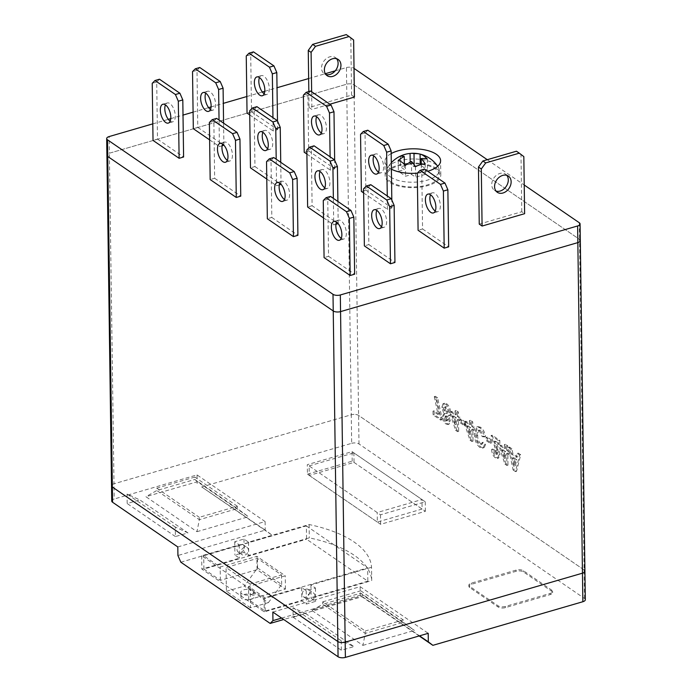 <?xml version="1.0" encoding="UTF-8"?>
<svg xmlns="http://www.w3.org/2000/svg" width="692" height="692" viewBox="0 0 692 692"><rect width="100%" height="100%" fill="white"/><g stroke="black" fill="none" stroke-linecap="round" stroke-linejoin="round"><path stroke-width="0.52" stroke-dasharray="3.46 2.59" d="M309.108 465.906L353.88 452.888L421.964 499.529L377.192 512.547L309.108 465.906L309.246 475.421L354.019 462.403L353.88 452.888M354.019 462.403L422.094 509.044L421.964 499.529M422.094 509.044L377.322 522.062L377.192 512.547M377.322 522.062L309.246 475.421M170.18 121.186A9.809 4.662 -106.2 0 0 172.792 121.801A9.809 4.662 -106.2 0 0 175.301 115.979A9.809 4.662 -106.2 0 0 172.567 106.551A9.809 4.662 -106.2 0 0 167.308 102.961A9.809 4.662 -106.2 0 0 165.44 104.873M159.471 79.225L156.703 82.037L157.499 139.109L153.027 140.415M157.499 139.109L183.596 156.998M156.703 82.037L152.223 83.334M210.48 109.466A9.809 4.662 -106.2 0 0 213.084 110.08A9.809 4.662 -106.2 0 0 215.593 104.258A9.809 4.662 -106.2 0 0 212.859 94.83A9.809 4.662 -106.2 0 0 207.609 91.249A9.809 4.662 -106.2 0 0 205.732 93.16M222.097 145.796L219.416 146.574L219.044 120.036M223.888 145.19L223.585 123.15M209.624 139.87L219.416 146.574M199.772 67.505L196.995 70.316L197.791 127.397L193.319 128.695M197.791 127.397L223.888 145.277M196.995 70.316L192.523 71.622M264.206 93.844A9.809 4.662 -106.2 0 0 266.809 94.458A9.809 4.662 -106.2 0 0 269.318 88.637A9.809 4.662 -106.2 0 0 266.584 79.208A9.809 4.662 -106.2 0 0 261.334 75.627A9.809 4.662 -106.2 0 0 259.457 77.539M253.497 51.883L250.72 54.694L251.516 111.775L277.613 129.655L273.141 130.952L272.951 117.649M277.613 129.655L277.492 121.014M249.734 114.915L273.141 130.952M251.516 111.775L247.044 113.073M250.72 54.694L246.248 56M434.273 396.611L438.079 414.612L433.002 411.126L433.054 414.889L440.674 420.105L440.631 417.354L436.514 398.151L434.273 396.611L435.398 396.291L439.204 414.283L438.079 414.612M443.01 403.73L441.825 407.406L443.875 413.721L443.434 413.781L444.999 413.392L443.373 416.212C443.684 419.724 444.878 422.181 446.954 423.565L449.047 424.196L450.397 421.021L448.641 415.883L449.125 415.831L447.516 416.212C448.788 416.203 449.428 415.062 449.454 412.787C449.22 408.808 447.949 405.919 445.622 404.137L443.01 403.73L444.532 403.211L442.949 407.078L444.999 413.392L443.875 413.721L442.249 416.532C442.56 420.053 443.754 422.501 445.83 423.893L447.932 424.525L449.272 421.35L447.516 416.212L448.641 415.883C449.904 415.883 450.553 414.742 450.57 412.467C450.345 408.479 449.065 405.59 446.738 403.808L443.01 403.73M457.343 416.394L457.291 412.38L455.051 410.849L455.102 414.854L450.475 411.679L450.518 414.932L455.613 430.346L457.559 431.678L457.395 419.646L458.882 420.675L458.839 417.414L457.343 416.394L458.467 416.065L458.407 412.06L456.166 410.52L456.227 414.534L451.591 411.359L451.634 414.603L456.737 430.017L458.675 431.35L458.511 419.326L460.007 420.347L459.955 417.094L458.467 416.065M476.554 435.502L477.982 430.398L479.452 430.787L482.194 436.643L484.426 436.929C483.639 432.439 481.995 429.325 479.495 427.595L476.788 426.877L474.314 433.685C474.435 439.835 476.278 444.428 479.85 447.447L482.428 448.156L483.258 447.663L484.383 444.844L482.134 442.56L481.001 444.454L479.651 444.082C477.506 442.084 476.477 439.221 476.554 435.502L477.679 435.182L479.098 430.069L480.568 430.467L479.452 430.787M490.438 443.529L490.386 440.276L486.052 437.301L486.104 440.562L490.438 443.529L491.554 443.209L491.51 439.948L490.386 440.276M497.686 449.298L494.408 441.539L498.742 444.506L498.681 440.743L491.061 435.527L496.631 452.931C496.657 454.514 496.207 455.051 495.29 454.549L493.785 450.544L491.554 449.376C491.839 453.321 493.119 456.14 495.377 457.836L497.418 458.441L498.88 454.973L497.686 449.298L498.802 448.97L495.524 441.211L494.408 441.539M495.524 441.211L499.858 444.178L499.806 440.423L492.185 435.199L497.756 452.611C497.773 454.186 497.323 454.731 496.406 454.229L495.29 454.549L496.406 454.229L494.91 450.215L493.785 450.544M506.665 450.181L506.605 446.176L504.364 444.636L504.416 448.65L499.788 445.475L499.832 448.719L504.926 464.133L506.873 465.465L506.708 453.442L508.205 454.462L508.153 451.201L506.665 450.181L507.781 449.852L507.729 445.847L505.48 444.307L505.541 448.321L500.904 445.146L500.956 448.39L506.051 463.804L507.997 465.145L507.824 453.113L509.321 454.134L509.277 450.881L507.781 449.852M111.741 501.017A5.302 2.336 179.2 0 1 114.197 499.001L113.99 483.786A5.302 2.336 179.2 0 0 111.524 485.801A5.302 2.336 179.2 0 1 113.99 483.786L109.371 153.209A5.302 2.336 179.2 0 0 106.905 155.233A5.302 2.336 179.2 0 1 109.371 153.209L346.666 84.208A5.302 2.336 179.2 0 1 353.975 84.856L579.489 239.363A5.302 2.336 179.2 0 1 580.311 240.591M180.828 562.207L272.605 535.522L201.692 486.934L351.674 443.321L351.276 414.785L113.99 483.786L351.276 414.785A5.302 2.336 179.2 0 1 358.594 415.425L584.1 569.931A5.302 2.336 179.2 0 1 584.922 571.159M513.075 469.963L515.453 471.589L519.606 455.077L517.227 453.45L516.31 457.291L511.838 454.22L510.791 449.039L508.395 447.404L513.075 469.963L514.199 469.643L516.569 471.269L520.73 454.756L518.351 453.122L517.426 456.962L512.954 453.9L511.907 448.71L509.52 447.075L514.199 469.643M471.693 426.22L471.633 422.215L469.392 420.675L469.453 424.689L464.816 421.514L464.86 424.758L469.963 440.173L471.909 441.505L471.736 429.481L473.233 430.502L473.19 427.249L471.693 426.22L472.809 425.9L472.757 421.886L470.517 420.347L470.569 424.36L465.941 421.186L465.984 424.43L471.079 439.853L473.025 441.185L472.861 429.152L474.349 430.182L474.305 426.921L472.809 425.9M464.436 425.718L464.384 422.457L460.05 419.49L460.102 422.743L464.436 425.718L465.552 425.39L465.508 422.129L464.384 422.457M513.706 457.637L516.76 459.73L515.332 465.699L513.706 457.637L512.582 457.966L515.644 460.059L514.208 466.027L512.582 457.966M516.569 471.269L515.453 471.589M520.73 454.756L519.606 455.077M509.52 447.075L508.395 447.404M511.907 448.71L510.791 449.039M512.954 453.9L511.838 454.22M517.426 456.962L516.31 457.291M518.351 453.122L517.227 453.45M516.76 459.73L515.644 460.059M515.332 465.699L514.208 466.027M502.92 449.748L505.584 451.573L505.679 458.087L502.92 449.748L501.795 450.077L504.468 451.902L504.554 458.407L501.795 450.077M507.729 445.847L506.605 446.176M505.48 444.307L504.364 444.636M509.277 450.881L508.153 451.201M509.321 454.134L508.205 454.462M507.824 453.113L506.708 453.442M507.997 465.145L506.873 465.465M506.051 463.804L504.926 464.133M500.956 448.39L499.832 448.719M500.904 445.146L499.788 445.475M505.541 448.321L504.416 448.65M505.584 451.573L504.468 451.902M505.679 458.087L504.554 458.407M499.858 444.178L498.742 444.506M494.91 450.215L492.669 449.047C492.963 452.992 494.235 455.812 496.501 457.516L498.543 458.113L500.005 454.644L498.88 454.973M500.005 454.644L498.802 448.97M496.501 457.516L495.377 457.836M492.669 449.047L491.554 449.376M497.756 452.611L496.631 452.931M497.28 450.042L496.164 450.371M492.185 435.199L491.061 435.527M499.806 440.423L498.681 440.743M491.51 439.948L487.177 436.981L486.052 437.301M487.177 436.981L487.22 440.233L486.104 440.562M487.22 440.233L491.554 443.209M480.568 430.467L483.319 436.323L482.194 436.643M483.319 436.323L485.542 436.6C484.755 432.111 483.111 429.005 480.611 427.267L477.904 426.557L475.43 433.356C475.551 439.515 477.393 444.1 480.966 447.118L483.544 447.828L484.374 447.335L485.507 444.523L483.25 442.231L482.116 444.134L479.651 444.082M480.767 443.754C478.622 441.755 477.592 438.901 477.679 435.182M483.25 442.231L482.134 442.56M485.507 444.523L484.383 444.844M484.374 447.335L483.258 447.663M480.966 447.118L479.85 447.447M475.43 433.356L474.314 433.685M480.611 427.267L479.495 427.595M485.542 436.6L484.426 436.929M467.948 425.788L470.612 427.621L470.707 434.126L467.948 425.788L466.832 426.116L469.496 427.941L469.583 434.455L466.832 426.116M472.757 421.886L471.633 422.215M470.517 420.347L469.392 420.675M474.305 426.921L473.19 427.249M474.349 430.182L473.233 430.502M472.861 429.152L471.736 429.481M473.025 441.185L471.909 441.505M471.079 439.853L469.963 440.173M465.984 424.43L464.86 424.758M465.941 421.186L464.816 421.514M470.569 424.36L469.453 424.689M470.612 427.621L469.496 427.941M470.707 434.126L469.583 434.455M465.508 422.129L461.175 419.162L460.05 419.49M461.175 419.162L461.218 422.423L460.102 422.743M461.218 422.423L465.552 425.39M453.606 415.961L456.27 417.786L456.357 424.3L453.606 415.961L452.482 416.29L455.146 418.115L455.241 424.62L452.482 416.29M458.407 412.06L457.291 412.38M456.166 410.52L455.051 410.849M459.955 417.094L458.839 417.414M460.007 420.347L458.882 420.675M458.511 419.326L457.395 419.646M458.675 431.35L457.559 431.678M456.737 430.017L455.613 430.346M451.634 414.603L450.518 414.932M451.591 411.359L450.475 411.679M456.227 414.534L455.102 414.854M456.27 417.786L455.146 418.115M456.357 424.3L455.241 424.62M445.605 417.449L446.842 416.039L448.148 419.205L446.92 420.572L445.605 417.449L444.489 417.778L445.717 416.368L447.032 419.534L445.804 420.892L444.489 417.778M446.167 415.857L445.043 416.186L446.167 415.857M447.586 420.745L445.804 420.892L447.586 420.745M445.19 408.972C445.155 407.06 445.665 406.334 446.747 406.792L448.329 411.083C448.338 412.865 447.828 413.522 446.798 413.038L445.19 408.972L444.074 409.301C444.03 407.38 444.549 406.654 445.622 407.121L447.214 411.403C447.222 413.193 446.712 413.842 445.683 413.366L444.074 409.301M445.994 406.602L444.878 406.931L445.994 406.602M447.551 413.236L445.683 413.366L447.551 413.236M442.949 407.078L441.825 407.406M446.738 403.808L445.622 404.137M450.57 412.467L449.454 412.787M450.397 421.021L449.272 421.35M446.954 423.565L445.83 423.893M443.373 416.212L442.249 416.532M448.148 419.205L447.032 419.534M448.329 411.083L447.214 411.403M439.204 414.283L434.118 410.797L433.002 411.126M434.118 410.797L434.169 414.56L441.79 419.784L441.755 417.025L437.638 397.822L436.514 398.151M437.638 397.822L435.398 396.291M441.755 417.025L440.631 417.354M441.79 419.784L440.674 420.105M434.169 414.56L433.054 414.889M284.498 199.512A9.809 4.662 -106.2 0 0 287.102 200.118A9.809 4.662 -106.2 0 0 289.611 194.296A9.809 4.662 -106.2 0 0 286.877 184.876A9.809 4.662 -106.2 0 0 281.627 181.287A9.809 4.662 -106.2 0 0 279.758 183.198M273.79 157.551L271.022 160.362L271.818 217.435L267.337 218.741M271.818 217.435L297.915 235.315M271.022 160.362L266.541 161.66M324.79 187.791A9.809 4.662 -106.2 0 0 327.394 188.406A9.809 4.662 -106.2 0 0 329.911 182.584A9.809 4.662 -106.2 0 0 327.178 173.156A9.809 4.662 -106.2 0 0 321.918 169.575A9.809 4.662 -106.2 0 0 320.05 171.486M335.931 224.26L333.726 224.9L333.362 198.362M314.082 145.83L311.313 148.642L312.109 205.723L338.128 223.62M338.206 223.602L337.895 201.476M323.519 217.902L333.726 224.9M312.109 205.723L307.629 207.02M311.313 148.642L306.833 149.948M378.515 172.17A9.809 4.662 -106.2 0 0 381.128 172.784A9.809 4.662 -106.2 0 0 383.636 166.962A9.809 4.662 -106.2 0 0 380.903 157.534A9.809 4.662 -106.2 0 0 375.644 153.944A9.809 4.662 -106.2 0 0 373.775 155.856M367.807 130.208L365.039 133.02L365.834 190.101L391.932 207.981L387.451 209.278L387.269 195.974M391.932 207.981L391.819 200.04M363.629 192.956L387.451 209.278M365.834 190.101L361.362 191.399M365.039 133.02L360.558 134.326M241.863 598.571A6.565 2.898 179.2 0 1 240.851 597.049A6.565 2.898 179.2 0 1 245.556 594.203A6.565 2.898 179.2 0 1 252.952 595.354A6.565 2.898 179.2 0 1 253.973 596.867A6.565 2.898 179.2 0 1 249.258 599.722A6.565 2.898 179.2 0 1 241.863 598.571M241.802 593.814A6.565 2.898 179.2 0 1 240.781 592.3A6.565 2.898 179.2 0 1 245.496 589.446A6.565 2.898 179.2 0 1 252.883 590.596A6.565 2.898 179.2 0 1 253.903 592.11A6.565 2.898 179.2 0 1 249.189 594.964A6.565 2.898 179.2 0 1 241.802 593.814M268.418 602.62L281.653 584.446L257.536 567.924L244.311 586.098L268.418 602.62L250.513 607.827L250.175 584.039L226.068 567.527L257.407 558.409L281.514 574.931L250.175 584.039M281.653 584.446L281.514 574.931M250.513 607.827L226.396 591.305L226.068 567.527M257.536 567.924L257.407 558.409M226.396 591.305L244.311 586.098M227.339 160.345A9.809 4.662 -106.2 0 0 229.943 160.959A9.809 4.662 -106.2 0 0 232.451 155.138A9.809 4.662 -106.2 0 0 229.718 145.709A9.809 4.662 -106.2 0 0 224.468 142.12A9.809 4.662 -106.2 0 0 222.59 144.031M216.622 118.384L213.854 121.195L214.65 178.268L210.178 179.574M214.65 178.268L240.747 196.156M213.854 121.195L209.382 122.501M267.631 148.624A9.809 4.662 -106.2 0 0 270.235 149.238A9.809 4.662 -106.2 0 0 272.743 143.417A9.809 4.662 -106.2 0 0 270.01 133.989A9.809 4.662 -106.2 0 0 264.759 130.407A9.809 4.662 -106.2 0 0 262.891 132.319M279.265 184.954L276.566 185.733L276.195 159.195M281.038 184.34L280.736 162.309M266.783 179.038L276.566 185.733M256.922 106.663L254.154 109.474L254.95 166.556L250.469 167.853M254.95 166.556L281.047 184.435M254.154 109.474L249.674 110.781M321.356 133.002A9.809 4.662 -106.2 0 0 323.96 133.617A9.809 4.662 -106.2 0 0 326.468 127.795A9.809 4.662 -106.2 0 0 323.735 118.367A9.809 4.662 -106.2 0 0 318.484 114.785A9.809 4.662 -106.2 0 0 316.616 116.697M310.647 91.041L307.879 93.852L308.675 150.934L334.772 168.813L330.292 170.111L330.11 156.807M334.772 168.813L334.651 160.155M306.893 154.082L330.292 170.111M308.675 150.934L304.195 152.231M307.879 93.852L303.399 95.159M237.001 549.534A4.403 3.348 124.4 0 0 238.23 552.086A4.403 3.348 124.4 0 0 242.261 551.636A4.403 3.348 124.4 0 0 244.44 547.372A4.403 3.348 124.4 0 0 243.212 544.82A4.403 3.348 124.4 0 0 239.181 545.261A4.403 3.348 124.4 0 0 237.001 549.534M240.972 552.251A4.403 3.348 124.4 0 0 242.2 554.802A4.403 3.348 124.4 0 0 246.231 554.361A4.403 3.348 124.4 0 0 248.411 550.088A4.403 3.348 124.4 0 0 247.182 547.545A4.403 3.348 124.4 0 0 243.152 547.986A4.403 3.348 124.4 0 0 240.972 552.251M309.679 592.075A4.403 3.348 -55.6 0 1 307.499 596.34A4.403 3.348 -55.6 0 1 303.477 596.781A4.403 3.348 -55.6 0 1 302.248 594.238A4.403 3.348 -55.6 0 1 304.428 589.965A4.403 3.348 -55.6 0 1 308.45 589.523A4.403 3.348 -55.6 0 1 309.679 592.075M307.352 597.732A4.403 3.348 124.4 0 0 308.58 600.284A4.403 3.348 124.4 0 0 312.602 599.843A4.403 3.348 124.4 0 0 314.782 595.57A4.403 3.348 124.4 0 0 313.554 593.018A4.403 3.348 124.4 0 0 309.532 593.459A4.403 3.348 124.4 0 0 307.352 597.732M371.526 567.302L310.924 584.922L315.465 588.036L306.227 590.726L301.686 587.612L264.076 598.545L201.675 555.788L239.276 544.855L234.735 541.741L243.982 539.051L248.523 542.165L309.125 524.545A112.995 49.85 179.2 0 1 354.01 541.94A112.995 49.85 179.2 0 1 371.526 567.302L371.716 580.614L311.115 598.243L315.656 601.348L306.409 604.038L301.868 600.924L264.266 611.866L201.856 569.109L239.467 558.167L234.925 555.062L244.164 552.372L248.705 555.486L309.307 537.857A112.995 49.85 179.2 0 1 354.2 555.261A112.995 49.85 179.2 0 1 371.716 580.614M187.999 532.909L175.275 527.062L175.413 536.568L187.999 532.909L139.775 499.875L127.051 494.019L127.19 503.534L139.775 499.875M175.413 536.568L127.19 503.534M196.978 531.681L248.463 516.716L197.402 481.727L145.917 496.7L196.978 531.681L199.339 519.683L156.79 490.533L194.841 479.461L237.391 508.611L199.339 519.683L199.305 517.305L237.356 506.241L237.391 508.611L248.463 516.716M177.801 546.948L265.105 521.56L197.03 474.92L114.197 499.001M201.692 486.934L265.226 530.124L177.922 555.512M197.03 474.92L197.151 483.483M307.438 474.176L352.202 461.157L425.39 511.302L380.617 524.32L307.438 474.176L307.3 464.669L352.072 451.651L352.202 461.157M469.721 587.551A5.302 2.336 179.2 0 1 468.899 586.323A5.302 2.336 179.2 0 1 471.356 584.308L516.128 571.289A5.302 2.336 179.2 0 1 523.446 571.929L551.809 591.366A5.302 2.336 179.2 0 1 552.631 592.594A5.302 2.336 179.2 0 1 550.166 594.61L505.402 607.628A5.302 2.336 179.2 0 1 498.084 606.988L469.721 587.551L469.704 586.366A5.302 2.336 179.2 0 1 468.882 585.138A5.302 2.336 179.2 0 1 471.338 583.122L516.111 570.104A5.302 2.336 179.2 0 1 523.429 570.744L551.792 590.181A5.302 2.336 179.2 0 1 552.614 591.409A5.302 2.336 179.2 0 1 550.157 593.425L505.385 606.443A5.302 2.336 179.2 0 1 498.067 605.803L469.704 586.366M351.674 443.321A5.302 2.336 179.2 0 1 358.992 443.961L584.498 598.468A5.302 2.336 179.2 0 1 585.32 599.696M419.17 635.939L361.959 596.746L283.694 619.504M306.374 525.903L367.642 567.881L264.984 597.732L248.532 586.461L285.251 575.779L256.879 556.351L220.168 567.025L203.716 555.754L306.374 525.903L306.556 539.215L367.833 581.193L367.642 567.881M335.265 70.809L346.433 67.565L351.276 414.785A5.302 2.336 179.2 0 1 358.594 415.425L584.1 569.931L579.489 239.363L353.975 84.856A5.302 2.336 179.2 0 0 346.666 84.208L109.371 153.209L109.137 136.566M305.717 613.57L292.993 607.714L293.131 617.229L305.717 613.57L353.941 646.605L341.217 640.757L341.355 650.264L353.941 646.605M293.131 617.229L341.355 650.264M362.919 645.376L414.404 630.412L363.343 595.423L311.858 610.396L362.919 645.376L365.281 633.379L322.732 604.228L360.783 593.156L403.332 622.316L365.281 633.379L365.246 631L322.697 601.85L322.732 604.228L311.858 610.396M272.83 612.057L360.134 586.669L428.21 633.318M281.635 618.094L360.255 595.232L419.525 635.844M360.134 586.669L360.255 595.232L361.959 596.746M239.276 544.855L239.467 558.167M201.675 555.788L201.856 569.109M264.076 598.545L264.266 611.866M301.686 587.612L301.868 600.924M306.227 590.726L306.409 604.038M315.465 588.036L315.656 601.348M310.924 584.922L311.115 598.243M309.125 524.545L309.307 537.857M248.523 542.165L248.705 555.486M243.982 539.051L244.164 552.372M234.735 541.741L234.925 555.062M367.833 581.193L265.174 611.045L248.722 599.774L285.433 589.1L257.069 569.663L220.359 580.337L203.906 569.066L306.556 539.215M203.906 569.066L203.716 555.754M265.174 611.045L264.984 597.732M248.722 599.774L248.532 586.461M285.433 589.1L285.251 575.779M257.069 569.663L256.879 556.351M220.359 580.337L220.168 567.025M352.072 451.651L425.26 501.786L380.488 514.805L307.3 464.669M380.488 514.805L380.617 524.32M425.26 501.786L425.39 511.302M322.697 601.85L360.748 590.778L360.783 593.156L363.343 595.423M360.748 590.778L403.298 619.937L403.332 622.316L414.404 630.412M403.298 619.937L365.246 631M292.993 607.714L341.217 640.757M265.105 521.56L265.226 530.124L272.605 535.522M237.356 506.241L194.807 477.082L194.841 479.461L197.402 481.727M194.807 477.082L156.755 488.154L156.79 490.533L145.917 496.7M156.755 488.154L199.305 517.305M175.275 527.062L127.051 494.019M341.234 238.377A9.809 4.662 -106.2 0 0 343.837 238.991A9.809 4.662 -106.2 0 0 346.346 233.169A9.809 4.662 -106.2 0 0 343.613 223.75A9.809 4.662 -106.2 0 0 338.362 220.16A9.809 4.662 -106.2 0 0 336.485 222.071M330.517 196.416L327.748 199.227L328.544 256.308L324.072 257.606M328.544 256.308L354.641 274.188M327.748 199.227L323.276 200.533M381.526 226.665A9.809 4.662 -106.2 0 0 384.129 227.27A9.809 4.662 -106.2 0 0 386.638 221.449A9.809 4.662 -106.2 0 0 383.904 212.029A9.809 4.662 -106.2 0 0 378.654 208.439A9.809 4.662 -106.2 0 0 376.785 210.351M370.817 184.703L368.049 187.515L368.845 244.587L364.364 245.894M368.845 244.587L394.942 262.467M368.049 187.515L363.568 188.812M435.251 211.043A9.809 4.662 -106.2 0 0 437.854 211.648A9.809 4.662 -106.2 0 0 440.363 205.827A9.809 4.662 -106.2 0 0 437.629 196.407A9.809 4.662 -106.2 0 0 432.379 192.817A9.809 4.662 -106.2 0 0 430.51 194.729M424.542 169.082L421.774 171.893L422.57 228.965L418.089 230.272M422.57 228.965L448.667 246.845M421.774 171.893L417.293 173.19M391.17 153.589A27.827 12.274 -0.8 0 0 384.951 161.47A27.827 12.274 -0.8 0 0 389.267 167.922A27.827 12.274 -0.8 0 0 391.387 169.177M436.479 168.519A27.827 12.274 -0.8 0 0 405.14 163.658A27.827 12.274 -0.8 0 0 385.15 175.742A27.827 12.274 -0.8 0 0 389.466 182.186A27.827 12.274 -0.8 0 0 420.805 187.048A27.827 12.274 -0.8 0 0 440.795 174.964A27.827 12.274 -0.8 0 0 436.479 168.519M336.641 58.742A9.809 7.465 124.4 0 0 335.369 57.557A9.809 7.465 124.4 0 0 326.399 58.543A9.809 7.465 124.4 0 0 321.538 68.05A9.809 7.465 124.4 0 0 324.28 73.733A9.809 7.465 124.4 0 0 325.845 74.485M506.829 175.353A9.809 7.465 124.4 0 0 505.567 174.168A9.809 7.465 124.4 0 0 496.596 175.154A9.809 7.465 124.4 0 0 491.735 184.66A9.809 7.465 124.4 0 0 494.477 190.343A9.809 7.465 124.4 0 0 496.043 191.096M417.345 173.138A27.827 12.274 -0.8 0 0 427.734 171.27M479.253 224.113L521.785 211.743L524.622 213.69M346.433 67.565A5.302 2.336 179.2 0 1 353.742 68.205L354.027 68.396M487.272 159.696L524.225 185.006M152.794 123.868L168.32 119.353M170.777 118.643L183.008 115.088M193.085 112.156L208.621 107.641M211.069 106.923L223.308 103.367M246.81 96.534L262.346 92.019M264.794 91.301L277.034 87.746M308.649 78.551L325.327 73.698M308.831 91.569L309.056 107.502L351.588 95.133L354.425 97.079M309.056 107.502L311.893 109.44L329.876 104.215M521.785 211.743L520.989 154.662L523.827 156.608M520.989 154.662L516.448 151.211M351.588 95.133L350.792 38.051L353.629 39.998M311.642 91.725L311.893 109.44M350.792 38.051L346.251 34.6M390.651 177.065A26.348 11.626 -0.8 0 0 434.368 177.091A26.348 11.626 -0.8 0 0 439.247 170.232A26.348 11.626 -0.8 0 0 438.313 167.23A26.348 11.626 -0.8 0 0 435.156 164.125A26.348 11.626 -0.8 0 0 408.851 159.16A26.348 11.626 -0.8 0 0 387.416 167.94A26.348 11.626 -0.8 0 0 386.56 170.967A26.348 11.626 -0.8 0 0 390.651 177.065M390.72 181.823A26.348 11.626 -0.8 0 0 420.39 186.425A26.348 11.626 -0.8 0 0 439.316 174.981A26.348 11.626 -0.8 0 0 435.225 168.883A26.348 11.626 -0.8 0 0 405.555 164.281A26.348 11.626 -0.8 0 0 386.629 175.716A26.348 11.626 -0.8 0 0 390.72 181.823M414.145 164.757L414.179 166.711L410.209 163.995L400.469 166.833L404.431 169.549L398.376 171.305L405.581 176.244L411.636 174.479L415.598 177.195L425.346 174.367L421.376 171.651L427.431 169.886L420.226 164.956L417.363 165.786M415.252 166.4L414.179 166.711M410.183 162.101L410.209 163.995M400.322 156.34L400.469 166.833M404.353 164.263L404.431 169.549M398.229 160.458L398.376 171.305M405.434 165.397L405.581 176.244M411.455 161.426L411.636 174.479M415.451 166.711L415.598 177.195M425.199 163.874L425.346 174.367M421.281 164.454L421.376 171.651M427.275 159.039L427.431 169.886M358.992 443.961L353.742 68.205M495.455 445.665L494.33 445.994M584.498 598.468L584.1 569.931M471.338 583.122L471.356 584.308M498.067 605.803L498.084 606.988M505.385 606.443L505.402 607.628M550.157 593.425L550.166 594.61M551.792 590.181L551.809 591.366M523.429 570.744L523.446 571.929M516.111 570.104L516.128 571.289M579.256 222.712L579.489 239.363M167.308 102.961L162.836 104.267M172.792 121.801L168.312 123.098M207.609 91.249L203.128 92.546M213.084 110.08L208.603 111.377M261.334 75.627L256.853 76.924M266.809 94.458L262.329 95.755M497.418 458.441L498.543 458.113M477.982 430.398L479.098 430.069M481.001 444.454L482.116 444.134M482.428 448.156L483.544 447.828M476.788 426.877L477.904 426.557M447.932 424.525L449.047 424.196M281.627 181.287L277.155 182.593M287.102 200.118L282.63 201.424M321.918 169.575L317.446 170.872M327.394 188.406L322.922 189.703M375.644 153.944L371.172 155.25M381.128 172.784L376.647 174.081M240.781 592.3L240.851 597.049M253.903 592.11L253.973 596.867M224.468 142.12L219.987 143.426M229.943 160.959L225.462 162.257M264.759 130.407L260.278 131.705M270.235 149.238L265.763 150.536M318.484 114.785L314.012 116.083M323.96 133.617L319.488 134.914M238.23 552.086L242.2 554.802M303.477 596.781L308.58 600.284M308.45 589.523L313.554 593.018M243.212 544.82L247.182 547.545M468.882 585.138L468.899 586.323M552.614 591.409L552.631 592.594M338.362 220.16L333.881 221.457M343.837 238.991L339.357 240.288M378.654 208.439L374.173 209.745M384.129 227.27L379.657 228.576M432.379 192.817L427.907 194.123M437.854 211.648L433.382 212.954M385.15 175.742L384.951 161.47M335.369 57.557L338.206 59.495M505.567 174.168L508.404 176.105M494.477 190.343L497.314 192.29M324.28 73.733L327.117 75.679M440.795 174.964L440.596 160.691M439.247 170.232L439.316 174.981M391.3 162.741A29.773 29.773 0 0 0 387.416 167.94M438.313 167.23A29.773 29.773 0 0 0 437.681 166.27M386.56 170.967L386.629 175.716"/><path stroke-width="1.04" d="M170.82 117.277A9.809 4.662 -106.2 0 0 168.087 107.857A9.809 4.662 -106.2 0 0 162.836 104.267A9.809 4.662 -106.2 0 0 160.328 110.089A9.809 4.662 -106.2 0 0 163.061 119.508A9.809 4.662 -106.2 0 0 168.312 123.098A9.809 4.662 -106.2 0 0 170.82 117.277M165.44 104.873A9.809 4.662 -106.2 0 0 164.8 108.782A9.809 4.662 -106.2 0 0 170.18 121.186M179.116 158.295L178.32 101.222L175.422 94.519L154.999 80.523L152.223 83.334L153.027 140.415L179.116 158.295L183.596 156.998L182.8 99.916L178.32 101.222M182.8 99.916L179.894 93.221L159.471 79.225L154.999 80.523M179.894 93.221L175.422 94.519M211.112 105.565A9.809 4.662 -106.2 0 0 208.379 96.136A9.809 4.662 -106.2 0 0 203.128 92.546A9.809 4.662 -106.2 0 0 200.619 98.368A9.809 4.662 -106.2 0 0 203.353 107.796A9.809 4.662 -106.2 0 0 208.603 111.377A9.809 4.662 -106.2 0 0 211.112 105.565M205.732 93.16A9.809 4.662 -106.2 0 0 205.1 97.07A9.809 4.662 -106.2 0 0 210.48 109.466M219.044 120.036L218.62 89.502L215.714 82.798L195.291 68.811L192.523 71.622L193.319 128.695L209.624 139.87M223.888 145.19L222.097 145.796M223.585 123.15L223.092 88.195L218.62 89.502M223.092 88.195L220.194 81.5L199.772 67.505L195.291 68.811M220.194 81.5L215.714 82.798M264.837 89.934A9.809 4.662 -106.2 0 0 262.104 80.514A9.809 4.662 -106.2 0 0 256.853 76.924A9.809 4.662 -106.2 0 0 254.345 82.746A9.809 4.662 -106.2 0 0 257.078 92.174A9.809 4.662 -106.2 0 0 262.329 95.755A9.809 4.662 -106.2 0 0 264.837 89.934M259.457 77.539A9.809 4.662 -106.2 0 0 258.825 81.448A9.809 4.662 -106.2 0 0 264.206 93.844M272.951 117.649L272.345 73.88L269.439 67.176L249.016 53.189L246.248 56L247.044 113.073L249.734 114.915M277.492 121.014L276.817 72.574L272.345 73.88M276.817 72.574L273.92 65.878L253.497 51.883L249.016 53.189M273.92 65.878L269.439 67.176M524.225 185.006L579.256 222.712A5.302 2.336 179.2 0 1 580.078 223.94A5.302 2.336 179.2 0 1 577.612 225.964L340.326 294.965A5.302 2.336 179.2 0 1 333.008 294.325L107.502 139.81L107.736 156.461A5.302 2.336 179.2 0 1 106.905 155.233A5.302 2.336 179.2 0 0 107.736 156.461L333.241 310.967L107.736 156.461L112.346 487.03A5.302 2.336 179.2 0 1 111.524 485.801L106.68 138.582A5.302 2.336 179.2 0 1 109.137 136.566L152.794 123.868M579.489 239.363A5.302 2.336 179.2 0 1 580.311 240.591A5.302 2.336 179.2 0 1 577.846 242.607L340.559 311.608A5.302 2.336 179.2 0 1 333.241 310.967A5.302 2.336 179.2 0 0 340.559 311.608L577.846 242.607A5.302 2.336 179.2 0 0 580.311 240.591L584.922 571.159A5.302 2.336 179.2 0 1 582.465 573.175L345.17 642.176A5.302 2.336 179.2 0 1 337.86 641.536L112.346 487.03A5.302 2.336 179.2 0 1 111.524 485.801L111.741 501.017A5.302 2.336 179.2 0 0 112.562 502.245L177.801 546.948L177.922 555.512L180.828 562.207L270.174 623.431L272.951 620.62L281.635 618.094M285.139 195.602A9.809 4.662 -106.2 0 0 282.405 186.174A9.809 4.662 -106.2 0 0 277.155 182.593A9.809 4.662 -106.2 0 0 274.637 188.414A9.809 4.662 -106.2 0 0 277.371 197.834A9.809 4.662 -106.2 0 0 282.63 201.424A9.809 4.662 -106.2 0 0 285.139 195.602M279.758 183.198A9.809 4.662 -106.2 0 0 279.118 187.108A9.809 4.662 -106.2 0 0 284.498 199.512M293.434 236.621L292.638 179.539L289.732 172.844L269.309 158.849L266.541 161.66L267.337 218.741L293.434 236.621L297.915 235.315L297.119 178.242L292.638 179.539M297.119 178.242L294.212 171.538L273.79 157.551L269.309 158.849M294.212 171.538L289.732 172.844M325.43 183.882A9.809 4.662 -106.2 0 0 322.697 174.462A9.809 4.662 -106.2 0 0 317.446 170.872A9.809 4.662 -106.2 0 0 314.938 176.694A9.809 4.662 -106.2 0 0 317.671 186.122A9.809 4.662 -106.2 0 0 322.922 189.703A9.809 4.662 -106.2 0 0 325.43 183.882M320.05 171.486A9.809 4.662 -106.2 0 0 319.41 175.387A9.809 4.662 -106.2 0 0 324.79 187.791M333.362 198.362L332.93 167.827L330.032 161.124L309.609 147.128L306.833 149.948L307.629 207.02L323.519 217.902M338.128 223.62L335.931 224.26M337.895 201.476L337.411 166.521L332.93 167.827M337.411 166.521L334.504 159.826L314.082 145.83L309.609 147.128M334.504 159.826L330.032 161.124M379.155 168.26A9.809 4.662 -106.2 0 0 376.422 158.84A9.809 4.662 -106.2 0 0 371.172 155.25A9.809 4.662 -106.2 0 0 368.663 161.072A9.809 4.662 -106.2 0 0 371.396 170.492A9.809 4.662 -106.2 0 0 376.647 174.081A9.809 4.662 -106.2 0 0 379.155 168.26M373.775 155.856A9.809 4.662 -106.2 0 0 373.135 159.765A9.809 4.662 -106.2 0 0 378.515 172.17M387.269 195.974L386.655 152.205L383.757 145.502L363.335 131.506L360.558 134.326L361.362 191.399L363.629 192.956M391.819 200.04L391.136 150.899L386.655 152.205M391.136 150.899L388.229 144.204L367.807 130.208L363.335 131.506M388.229 144.204L383.757 145.502M227.971 156.435A9.809 4.662 -106.2 0 0 225.237 147.015A9.809 4.662 -106.2 0 0 219.987 143.426A9.809 4.662 -106.2 0 0 217.478 149.247A9.809 4.662 -106.2 0 0 220.212 158.667A9.809 4.662 -106.2 0 0 225.462 162.257A9.809 4.662 -106.2 0 0 227.971 156.435M222.59 144.031A9.809 4.662 -106.2 0 0 221.959 147.941A9.809 4.662 -106.2 0 0 227.339 160.345M236.275 197.454L235.479 140.381L232.573 133.677L212.15 119.681L209.382 122.501L210.178 179.574L236.275 197.454L240.747 196.156L239.951 139.075L235.479 140.381M239.951 139.075L237.053 132.38L216.622 118.384L212.15 119.681M237.053 132.38L232.573 133.677M268.271 144.723A9.809 4.662 -106.2 0 0 265.538 135.295A9.809 4.662 -106.2 0 0 260.278 131.705A9.809 4.662 -106.2 0 0 257.77 137.526A9.809 4.662 -106.2 0 0 260.503 146.955A9.809 4.662 -106.2 0 0 265.763 150.536A9.809 4.662 -106.2 0 0 268.271 144.723M262.891 132.319A9.809 4.662 -106.2 0 0 262.251 136.229A9.809 4.662 -106.2 0 0 267.631 148.624M276.195 159.195L275.771 128.66L272.864 121.956L252.442 107.969L249.674 110.781L250.469 167.853L266.783 179.038M281.038 184.34L279.265 184.954M280.736 162.309L280.243 127.354L275.771 128.66M280.243 127.354L277.345 120.659L256.922 106.663L252.442 107.969M277.345 120.659L272.864 121.956M321.996 129.093A9.809 4.662 -106.2 0 0 319.263 119.673A9.809 4.662 -106.2 0 0 314.012 116.083A9.809 4.662 -106.2 0 0 311.495 121.904A9.809 4.662 -106.2 0 0 314.229 131.333A9.809 4.662 -106.2 0 0 319.488 134.914A9.809 4.662 -106.2 0 0 321.996 129.093M316.616 116.697A9.809 4.662 -106.2 0 0 315.976 120.607A9.809 4.662 -106.2 0 0 321.356 133.002M330.11 156.807L329.496 113.038L326.589 106.334L306.167 92.347L303.399 95.159L304.195 152.231L306.893 154.082M334.651 160.155L333.977 111.732L329.496 113.038M333.977 111.732L331.07 105.037L310.647 91.041L306.167 92.347M331.07 105.037L326.589 106.334M419.525 635.844L428.331 641.873L428.21 633.318L345.386 657.4A5.302 2.336 179.2 0 1 338.068 656.76L272.83 612.057L272.951 620.62M584.1 569.931A5.302 2.336 179.2 0 1 584.922 571.159A5.302 2.336 179.2 0 1 582.465 573.175L345.17 642.176A5.302 2.336 179.2 0 1 337.86 641.536L112.346 487.03L112.562 502.245M584.922 571.159L585.32 599.696A5.302 2.336 179.2 0 1 582.863 601.72L432.872 645.333L419.17 635.939M283.694 619.504L270.174 623.431M428.331 641.873L432.872 645.333M341.865 234.476A9.809 4.662 -106.2 0 0 339.132 225.047A9.809 4.662 -106.2 0 0 333.881 221.457A9.809 4.662 -106.2 0 0 331.373 227.279A9.809 4.662 -106.2 0 0 334.106 236.707A9.809 4.662 -106.2 0 0 339.357 240.288A9.809 4.662 -106.2 0 0 341.865 234.476M336.485 222.071A9.809 4.662 -106.2 0 0 335.854 225.981A9.809 4.662 -106.2 0 0 341.234 238.377M350.169 275.494L349.373 218.412L346.467 211.709L326.044 197.722L323.276 200.533L324.072 257.606L350.169 275.494L354.641 274.188L353.846 217.115L349.373 218.412M353.846 217.115L350.948 210.411L330.517 196.416L326.044 197.722M350.948 210.411L346.467 211.709M382.166 222.755A9.809 4.662 -106.2 0 0 379.432 213.326A9.809 4.662 -106.2 0 0 374.173 209.745A9.809 4.662 -106.2 0 0 371.665 215.567A9.809 4.662 -106.2 0 0 374.398 224.987A9.809 4.662 -106.2 0 0 379.657 228.576A9.809 4.662 -106.2 0 0 382.166 222.755M376.785 210.351A9.809 4.662 -106.2 0 0 376.145 214.26A9.809 4.662 -106.2 0 0 381.526 226.665M390.461 263.773L389.665 206.692L386.759 199.997L366.336 186.001L363.568 188.812L364.364 245.894L390.461 263.773L394.942 262.467L394.137 205.394L389.665 206.692M394.137 205.394L391.24 198.69L370.817 184.703L366.336 186.001M391.24 198.69L386.759 199.997M435.891 207.133A9.809 4.662 -106.2 0 0 433.157 197.704A9.809 4.662 -106.2 0 0 427.907 194.123A9.809 4.662 -106.2 0 0 425.39 199.945A9.809 4.662 -106.2 0 0 428.123 209.365A9.809 4.662 -106.2 0 0 433.382 212.954A9.809 4.662 -106.2 0 0 435.891 207.133M430.51 194.729A9.809 4.662 -106.2 0 0 429.87 198.639A9.809 4.662 -106.2 0 0 435.251 211.043M444.186 248.151L443.39 191.07L440.484 184.375L420.061 170.379L417.293 173.19L418.089 230.272L444.186 248.151L448.667 246.845L447.871 189.772L443.39 191.07M447.871 189.772L444.965 183.069L424.542 169.082L420.061 170.379M444.965 183.069L440.484 184.375M427.734 171.27A27.827 12.274 -0.8 0 0 440.596 160.691A27.827 12.274 -0.8 0 0 436.28 154.247A27.827 12.274 -0.8 0 0 391.17 153.589M340.948 65.178A9.809 7.465 124.4 0 0 338.206 59.495A9.809 7.465 124.4 0 0 329.236 60.481A9.809 7.465 124.4 0 0 324.375 69.996A9.809 7.465 124.4 0 0 327.117 75.679A9.809 7.465 124.4 0 0 336.087 74.684A9.809 7.465 124.4 0 0 340.948 65.178M325.845 74.485A9.809 7.465 124.4 0 0 338.111 63.231A9.809 7.465 124.4 0 0 336.641 58.742M511.137 181.788A9.809 7.465 124.4 0 0 508.404 176.105A9.809 7.465 124.4 0 0 499.434 177.091A9.809 7.465 124.4 0 0 494.572 186.606A9.809 7.465 124.4 0 0 497.314 192.29A9.809 7.465 124.4 0 0 506.284 191.295A9.809 7.465 124.4 0 0 511.137 181.788M496.043 191.096A9.809 7.465 124.4 0 0 508.3 179.842A9.809 7.465 124.4 0 0 506.829 175.353M391.387 169.177A27.827 12.274 -0.8 0 0 417.345 173.138M482.09 226.05L524.622 213.69L523.827 156.608L519.285 153.157L485.706 162.923L481.295 168.978L482.09 226.05L479.253 224.113L478.457 167.031L481.295 168.978M107.502 139.81A5.302 2.336 179.2 0 1 106.68 138.582M354.027 68.396L487.272 159.696M168.32 119.353L170.777 118.643M183.008 115.088L193.085 112.156M208.621 107.641L211.069 106.923M223.308 103.367L246.81 96.534M262.346 92.019L264.794 91.301M277.034 87.746L308.649 78.551M325.327 73.698L335.265 70.809M329.876 104.215L354.425 97.079L353.629 39.998L349.088 36.546L315.509 46.312L311.097 52.367L311.642 91.725M519.285 153.157L516.448 151.211L482.869 160.976L485.706 162.923M482.869 160.976L478.457 167.031M349.088 36.546L346.251 34.6L312.672 44.366L308.26 50.421L311.097 52.367M308.26 50.421L308.831 91.569M312.672 44.366L315.509 46.312M425.199 163.874A26.21 19.947 124.4 0 0 415.451 166.711A29.211 13.892 -106.2 0 0 411.455 161.426A29.003 22.075 124.4 0 0 405.434 165.397A26.824 12.759 -106.2 0 0 398.229 160.458A29.003 22.075 -55.6 0 1 404.249 156.487A29.211 13.892 -106.2 0 0 400.322 156.34A26.21 19.947 -55.6 0 1 406.567 153.987A26.21 19.947 -55.6 0 1 410.062 153.503A29.211 13.892 73.8 0 1 411.264 153.321A29.211 13.892 73.8 0 1 413.998 153.65A29.003 22.075 -55.6 0 1 420.079 154.108A26.824 12.759 73.8 0 1 427.275 159.039A29.003 22.075 124.4 0 0 421.194 158.589A29.211 13.892 73.8 0 1 425.199 163.874M413.998 153.65L414.145 164.757M417.363 165.786L415.252 166.4M420.079 154.108L420.226 164.739M410.062 153.503L410.183 162.101M404.249 156.487L404.353 164.263M421.194 158.589L421.281 164.454M582.863 601.72L577.612 225.964M345.386 657.4L340.326 294.965M338.068 656.76L333.008 294.325M580.078 223.94L580.311 240.591M406.567 153.987A29.773 29.773 0 0 0 391.3 162.741M437.681 166.27A29.773 29.773 0 0 0 411.264 153.321"/></g></svg>
